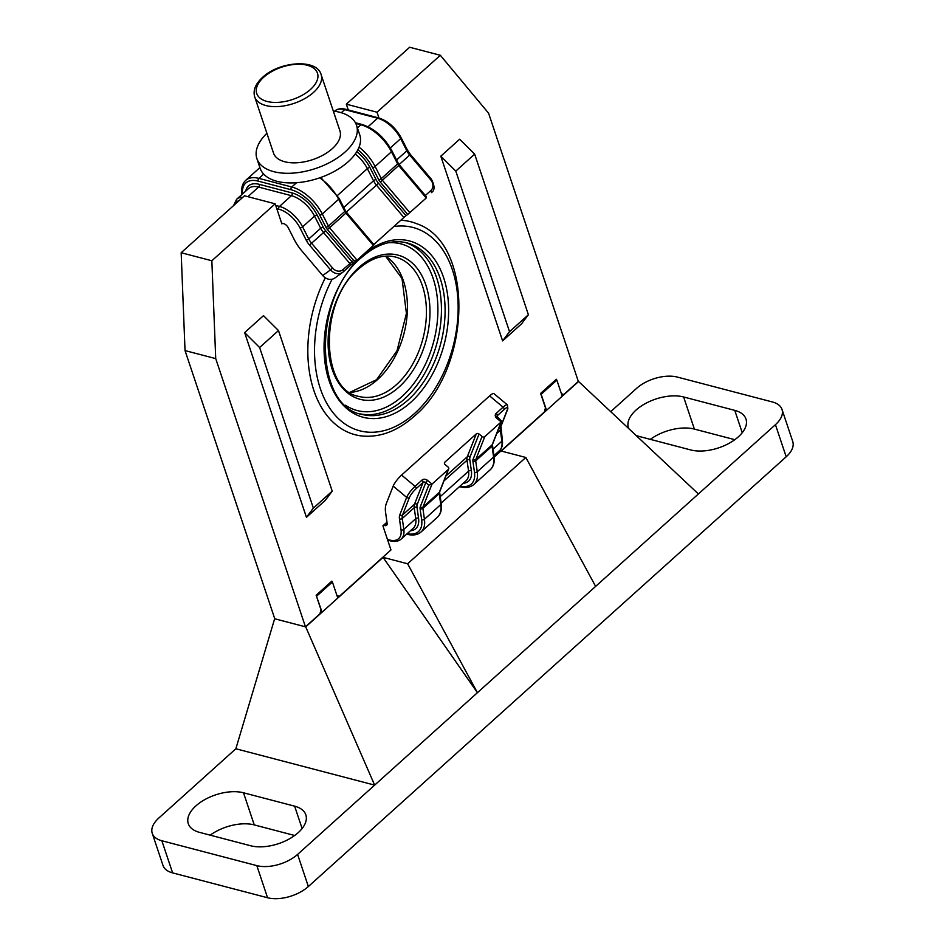 <?xml version="1.0" encoding="UTF-8"?>
<svg xmlns="http://www.w3.org/2000/svg" width="945" height="945" viewBox="0 0 945 945"><rect width="100%" height="100%" fill="white"/><g stroke="black" fill="none" stroke-linecap="round" stroke-linejoin="round"><path stroke-width="1.42" d="M185.031 350.583L181.168 252.728L244.483 195.792L275.16 203.825L211.845 260.761L215.72 358.616L185.031 350.583L274.771 618.786L305.459 626.83L319.918 613.825L320.993 609.714L316.162 595.255L331.884 581.128L332.144 581.931M348.268 109.939L346.342 104.186L377.02 112.219L440.335 55.282L409.646 47.25L346.342 104.186M521.463 323.922L502.61 340.885L509.532 331.707L528.397 314.744L521.463 323.922M509.532 331.707L455.797 171.104L440.807 156.185L502.61 340.885M440.807 156.185L459.672 139.222L474.662 154.141L528.397 314.744M339.409 596.295L336.975 595.657L339.409 596.295L390.97 549.931L382.902 525.833L386.966 522.183M494.164 457.12L544.379 411.961L545.466 407.85L540.623 393.404L556.345 379.264L556.617 380.067M563.87 394.431L561.436 393.793L563.87 394.431L578.328 381.426L488.589 113.211L440.335 55.282M378.945 117.983L377.02 112.219M275.16 203.825L281.882 223.894L282.508 223.339M215.72 358.616L305.459 626.83M306.44 517.305L244.637 332.605L263.501 315.642L278.491 330.561L332.227 491.164L325.293 500.342L306.44 517.305L313.362 508.126L259.627 347.524L244.637 332.605M181.168 252.728L211.845 260.761M455.797 171.104L474.662 154.141M332.227 491.164L313.362 508.126M278.491 330.561L259.627 347.524M400.786 220.268A110.069 72.21 -75.3 0 1 416.934 223.8C474.957 243.397 471.579 369.022 414.253 416.225C397.325 431.251 379.701 437.818 361.38 435.928A110.069 72.21 -75.3 0 1 325.304 277.818M332.286 148.66A35.024 18.652 -18.5 0 0 339.928 130.847L321.123 74.631A35.024 18.652 161.5 0 1 313.48 92.445A35.024 18.652 161.5 0 1 279.011 106.501A35.024 18.652 161.5 0 1 254.701 96.862L273.507 153.066A35.024 18.652 -18.5 0 0 297.817 162.705A35.024 18.652 -18.5 0 0 332.286 148.66M266.892 133.292A52.53 27.984 -18.5 0 0 256.898 158.63A52.53 27.984 -18.5 0 0 293.363 173.089A52.53 27.984 -18.5 0 0 345.067 152.003A52.53 27.984 -18.5 0 0 356.537 125.295A52.53 27.984 -18.5 0 0 333.313 111.073M256.898 158.63L260.123 168.269A52.53 27.984 -18.5 0 0 263.69 174.116A52.53 27.984 -18.5 0 0 296.541 182.728A52.53 27.984 -18.5 0 0 348.292 161.642A52.53 27.984 -18.5 0 0 359.761 134.922L356.537 125.295M275.704 205.443L279.472 206.423A25.019 13.372 48 0 1 302.589 226.859L308.755 238.99A13.006 6.958 -132 0 0 311.637 243.29L332.664 268.096A8.009 6.757 53.9 0 0 342.858 269.679A1.996 1.075 48 0 1 343.33 271.794A1.996 1.075 48 0 1 343.283 271.829A10.005 8.446 -126.1 0 1 342.728 272.29L334.92 277.984A10.005 8.446 -126.1 0 1 322.729 275.562L301.703 250.756A33.016 17.648 -132 0 1 294.379 239.841L288.213 227.698A5.008 2.67 48 0 0 283.594 223.622L281.61 223.103M425.321 195.969L426.219 197.989L407.744 214.456L380.256 182.019A7.005 3.745 48 0 1 378.709 179.704L372.543 167.572A31.02 16.585 -132 0 0 357.895 149.747M373.405 245.487L345.917 213.062L346.579 212.401L374.066 244.826L357.056 260.182L353.643 260.43L327.442 229.517A7.005 3.745 48 0 1 325.883 227.202L319.717 215.07A31.02 16.585 -132 0 0 291.06 189.732L258.221 181.133A31.02 16.585 -132 0 0 242.534 193.985M356.785 151.696A27.015 14.447 48 0 1 369.908 167.513L376.075 179.656A11.009 5.883 -132 0 0 378.52 183.295L406.007 215.72L407.744 214.456M406.007 215.72L403.881 217.48L376.393 185.055A13.006 6.958 48 0 1 373.511 180.755L367.345 168.623A25.019 13.372 -132 0 0 355.249 154.011M373.818 244.531L403.881 217.48M245.771 191.067A27.015 14.447 48 0 1 259.296 184.346L292.135 192.945A27.015 14.447 48 0 1 317.095 215.011L323.261 227.154A11.009 5.883 -132 0 0 325.706 230.793L351.906 261.694A1.996 1.689 53.9 0 0 354.34 262.178L357.056 260.182L329.569 227.757L345.917 213.062A5.008 2.67 48 0 1 344.807 211.408L338.641 199.265L322.292 213.972L328.458 226.103L344.807 211.408A1.996 0.756 -26.9 0 0 345.279 210.463L339.113 198.332L320.733 177.471M448.332 469.417L431.983 484.123L423.006 507.004L439.342 492.298L448.332 469.417A1.996 1.63 21.4 0 0 448.095 467.043L445.095 464.538A1.996 1.63 -158.6 0 1 444.859 462.152L476.292 433.885A1.996 1.63 -158.6 0 1 479.044 434.003L482.044 436.507A1.996 1.63 21.4 0 0 484.797 436.625L475.819 459.506L492.168 444.8L501.145 421.931L484.797 436.625M498.724 428.498L500.626 426.786L507.5 409.291A8.009 1.748 129.9 0 0 504.157 409.516L497.247 415.729A1.996 1.075 -132 0 0 497.212 414.855A1.996 1.075 -132 0 0 496.172 413.402L503.083 407.177L489.604 395.908L401.578 475.075L415.068 486.344L421.978 480.119A1.996 1.075 48 0 1 423.017 481.584A1.996 1.075 48 0 1 423.053 482.446L416.143 488.671A8.009 1.748 129.9 0 0 409.421 497.495L402.546 514.99L414.489 504.252L423.053 482.446A1.996 1.63 -158.6 0 1 425.805 482.576L417.253 504.37A11.009 5.883 -132 0 0 417.005 507.311L418.552 518.238A27.015 14.447 48 0 1 410.402 530.783M383.54 525.266L384.615 525.55A5.008 2.67 48 0 0 386.623 525.255A5.008 2.67 48 0 0 387.131 523.329L385.584 512.403A33.016 17.648 -132 0 1 386.304 503.602L393.179 486.108A10.005 2.185 -50.1 0 1 401.578 475.075M489.604 395.908A10.005 2.185 -50.1 0 1 493.904 393.616L507.394 404.885A10.005 2.185 -50.1 0 0 503.083 407.177A1.996 1.075 -132 0 1 504.122 408.642A1.996 1.075 -132 0 1 504.157 409.516M407.165 533.689A31.02 16.585 -132 0 0 421.635 519.679L420.088 508.741A7.005 3.745 48 0 1 420.241 506.874L428.806 485.08L431.983 484.123L427.494 480.367A4.004 3.272 21.4 0 0 421.978 480.119M500.484 420.619L501.476 421.482L492.522 444.28A1.996 1.63 21.4 0 1 492.168 444.8A5.008 2.67 48 0 0 492.05 446.135L475.701 460.841L477.26 471.768L493.597 457.061L492.05 446.135A1.996 1.323 -8.1 0 0 492.487 445.13L492.522 444.28M298.195 832.663A35.024 18.652 -18.5 0 0 305.837 814.85A35.024 18.652 -18.5 0 0 294.639 806.168L243.503 792.784A35.024 18.652 -18.5 0 0 204.781 799.624A35.024 18.652 -18.5 0 0 188.291 823.686A35.024 18.652 -18.5 0 0 199.489 832.356L250.626 845.751A35.024 18.652 -18.5 0 0 298.195 832.663M635.867 435.255A35.024 18.652 -18.5 0 0 639.611 436.555L690.748 449.95A35.024 18.652 -18.5 0 0 738.328 436.85A35.024 18.652 -18.5 0 0 745.971 419.048A35.024 18.652 -18.5 0 0 734.761 410.366L683.625 396.971A35.024 18.652 -18.5 0 0 644.903 403.822A35.024 18.652 -18.5 0 0 628.413 427.872A35.024 18.652 -18.5 0 0 628.626 428.463M383.056 557.349L305.719 626.889L374.645 785.118L477.426 692.685L383.056 557.349L407.626 563.775L477.426 692.685L698.402 493.963L578.588 381.496L562.24 396.191L556.865 380.138L555.707 379.831M556.865 380.138L541.154 394.266L546.529 410.331L501.252 451.037L525.833 457.474L407.626 563.775M562.24 396.191L546.529 410.331L544.922 409.906M274.7 618.562L235.848 748.771L374.645 785.118L297.604 854.41L308.353 886.528A30.016 15.994 161.5 0 1 267.565 897.75L172.604 872.885A30.016 15.994 161.5 0 1 163.001 865.443L152.251 833.325A30.016 15.994 -18.5 0 0 161.855 840.755L172.604 872.885M316.433 596.059L322.056 612.195L320.461 611.769M305.719 626.889L274.522 618.727M775.443 424.671A30.016 15.994 -18.5 0 0 781.999 409.409L792.749 441.528A30.016 15.994 161.5 0 1 786.193 456.789L775.443 424.671L698.402 493.963M781.999 409.409A30.016 15.994 -18.5 0 0 772.396 401.968L677.435 377.102A30.016 15.994 -18.5 0 0 636.646 388.324L610.718 411.642M152.251 833.325A30.016 15.994 -18.5 0 1 158.807 818.051L235.848 748.771M786.193 456.789L308.353 886.528M267.565 897.75L256.827 865.632L161.855 840.755M294.686 835.498L254.252 824.902A35.024 18.652 -18.5 0 0 210.18 835.167M734.82 439.685L694.374 429.089A35.024 18.652 -18.5 0 0 650.314 439.354M256.827 865.632A30.016 15.994 -18.5 0 0 297.604 854.41M525.833 457.474L595.622 586.384M316.693 596.13L332.404 581.99L331.246 581.695M332.404 581.99L337.778 598.055M408.323 399.794A88.653 58.165 104.7 0 0 445.095 309.511A88.653 58.165 104.7 0 0 406.976 242.889C392.128 239.227 377.043 244.046 361.711 257.347C312.382 297.073 314.248 407.011 362.053 414.406A88.653 58.165 104.7 0 0 408.323 399.794M361.864 255.965A91.157 59.807 -75.3 0 1 443.618 277.617A91.157 59.807 -75.3 0 1 410.815 402.275A91.157 59.807 -75.3 0 1 329.061 380.634A91.157 59.807 -75.3 0 1 361.864 255.965M345.504 405.216A86.149 56.523 104.7 0 0 402.168 396.357A86.149 56.523 104.7 0 0 437.44 299.435A86.149 56.523 104.7 0 0 388.052 242.782M405.157 242.463A88.653 58.165 -75.3 0 1 441.445 309.948A88.653 58.165 -75.3 0 1 404.673 398.837A88.653 58.165 -75.3 0 1 360.258 413.886M396.557 384.556A72.044 47.262 104.7 0 0 426.431 311.188A72.044 47.262 104.7 0 0 395.459 257.04C383.528 254.075 371.326 257.985 358.864 268.77C318.654 301.077 320.426 390.734 358.958 396.428A72.044 47.262 104.7 0 0 396.557 384.556M359.017 267.388A74.549 48.904 -75.3 0 1 425.876 285.083A74.549 48.904 -75.3 0 1 399.05 387.037A74.549 48.904 -75.3 0 1 332.191 369.341A74.549 48.904 -75.3 0 1 359.017 267.388M385.666 256.142A72.044 47.262 -75.3 0 1 407.224 313.586A72.044 47.262 -75.3 0 1 377.563 379.571A72.044 47.262 -75.3 0 1 349.981 392.411M332.097 279.236A105.084 68.938 104.7 0 0 328.317 405.913A105.084 68.938 104.7 0 0 414.56 413.461A105.084 68.938 104.7 0 0 457.345 292.832A105.084 68.938 104.7 0 0 393.805 226.552M310.48 89.456A32.024 17.057 -18.5 0 0 307.231 65.24A32.024 17.057 -18.5 0 0 263.726 77.218A32.024 17.057 -18.5 0 0 266.986 101.434A32.024 17.057 -18.5 0 0 310.48 89.456M357.434 127.965L360.943 124.799L355.781 123.441M263.69 174.116L258.942 178.392L291.781 186.992L296.541 182.728M322.729 275.562L330.537 269.857L309.511 245.062A15.014 8.021 48 0 1 306.18 240.101L300.014 227.958A23.011 12.309 -132 0 0 278.751 209.164L276.779 208.644M239.286 200.47A23.011 12.309 -132 0 0 234.986 204.333M426.219 197.989L398.731 165.564A5.008 2.67 48 0 1 397.621 163.91A1.996 0.756 -26.9 0 0 398.093 162.965L391.927 150.834A1.996 0.756 -26.9 0 1 391.454 151.767L375.106 166.474L381.272 178.605L397.621 163.91L391.454 151.767A33.016 17.648 -132 0 0 360.943 124.799A1.996 1.311 -75.3 0 1 361.994 124.468L355.414 122.744M426.278 196.619L399.392 164.902L382.382 180.259L409.87 212.684M359.076 147.148A33.016 17.648 48 0 1 375.106 166.474A1.996 0.756 153.1 0 1 372.543 167.572M378.709 179.704A1.996 0.756 153.1 0 0 381.272 178.605A5.008 2.67 -132 0 0 382.382 180.259L380.256 182.019M356.808 260.371L354.458 262.084A1.996 1.689 53.9 0 1 354.34 262.178L350.252 265.58A1.996 1.075 48 0 1 350.205 265.616L343.378 271.758M350.288 265.533L354.245 262.249M430.743 179.893L431.404 179.231C434.924 185.988 434.901 190.453 431.357 192.638L431.357 192.638A1.996 1.075 -132 0 0 431.357 192.638A1.996 1.075 -132 0 0 430.885 190.512A8.009 6.757 53.9 0 0 430.743 179.893L409.717 155.086A13.006 6.958 48 0 1 406.834 150.787L400.668 138.655A25.019 13.372 -132 0 0 377.563 118.219L344.712 109.62A25.019 13.372 -132 0 0 334.707 111.097L334.542 111.238M259.899 167.596L245.724 180.341A33.016 17.648 48 0 1 258.942 178.392A1.996 1.311 -75.3 0 0 258.221 181.133M291.06 189.732A1.996 1.311 -75.3 0 1 291.781 186.992A33.016 17.648 48 0 1 322.292 213.972A1.996 0.756 -26.9 0 1 319.717 215.07M339.113 198.332A1.996 0.756 -26.9 0 1 338.641 199.265A33.016 17.648 -132 0 0 319.717 177.825M325.883 227.202A1.996 0.756 -26.9 0 0 328.458 226.103A5.008 2.67 -132 0 0 329.569 227.757L327.442 229.517M341.275 112.715L344.712 109.62A1.996 1.311 -75.3 0 1 345.764 109.289L378.602 117.889A1.996 1.311 -75.3 0 0 377.563 118.219L368.054 126.76M390.332 147.94L400.668 138.655A1.996 0.756 -26.9 0 0 401.141 137.71L407.307 149.853A1.996 0.756 -26.9 0 1 406.834 150.787L396.581 160M399.144 164.595L410.378 154.425L431.404 179.231M425.333 195.509L430.885 190.512M337.519 195.438L367.345 168.623A1.996 0.756 153.1 0 1 369.908 167.513M343.767 207.498L373.511 180.755A1.996 0.756 153.1 0 1 376.075 179.656M346.331 212.093L378.52 183.295M247.897 196.678L258.576 187.075A25.019 13.372 -132 0 0 248.57 188.551L236.616 199.3A25.019 13.372 48 0 1 242.841 197.269M278.751 209.164A1.996 1.311 -75.3 0 1 279.472 206.423L291.414 195.686L258.576 187.075A1.996 1.311 104.7 0 0 259.296 184.346M300.014 227.958A1.996 0.756 -26.9 0 0 302.589 226.859L314.531 216.11A25.019 13.372 -132 0 0 291.414 195.686A1.996 1.311 104.7 0 0 292.135 192.945M306.18 240.101A1.996 0.756 -26.9 0 0 308.755 238.99L320.698 228.253L314.531 216.11A1.996 0.756 153.1 0 1 317.095 215.011M309.511 245.062L323.58 232.553A13.006 6.958 48 0 1 320.698 228.253A1.996 0.756 153.1 0 1 323.261 227.154M342.858 269.679L353.643 260.43M332.664 268.096L330.537 269.857A10.005 8.446 -126.1 0 0 342.728 272.29L350.252 265.58A1.996 1.075 48 0 0 349.78 263.454L323.58 232.553L325.706 230.793M387.474 539.489L389.458 540.008A23.011 12.309 -132 0 0 401.011 529.802L399.463 518.876A15.014 8.021 48 0 1 399.794 514.871L406.657 497.377A10.005 2.185 -50.1 0 1 415.068 486.344A1.996 1.075 48 0 1 416.107 487.797A1.996 1.075 48 0 1 416.143 488.671M501.145 421.931L496.657 418.174A4.004 3.272 21.4 0 1 496.172 413.402M409.421 497.495A1.996 1.63 21.4 0 1 406.657 497.377L393.179 486.108M459.991 486.191A31.02 16.585 -132 0 0 474.461 472.181A1.996 1.323 171.9 0 0 477.26 471.768A33.016 17.648 48 0 1 473.882 484.454L490.231 469.759A33.016 17.648 -132 0 0 493.597 457.061A1.996 1.323 -8.1 0 0 494.046 456.069C494.826 462.129 493.562 466.688 490.231 469.759M473.055 459.376A1.996 1.63 -158.6 0 0 475.819 459.506A5.008 2.67 -132 0 0 475.701 460.841A1.996 1.323 171.9 0 1 472.902 461.255A7.005 3.745 48 0 1 473.055 459.376L482.044 436.507M441.232 503.555C442.012 509.627 440.736 514.186 437.417 517.246A33.016 17.648 -132 0 0 440.783 504.559A1.996 1.323 -8.1 0 0 441.232 503.555L439.673 492.628A1.996 1.323 -8.1 0 1 439.236 493.633L422.887 508.339L424.435 519.266L440.783 504.559L439.236 493.633A5.008 2.67 48 0 1 439.342 492.298A1.996 1.63 21.4 0 0 439.708 491.778L448.698 468.897M384.615 525.55L387.119 523.294M421.635 519.679A1.996 1.323 -8.1 0 0 424.435 519.266A33.016 17.648 48 0 1 421.068 531.952L437.417 517.246M420.241 506.874A1.996 1.63 21.4 0 0 423.006 507.004A5.008 2.67 -132 0 0 422.887 508.339A1.996 1.323 -8.1 0 1 420.088 508.741M501.334 420.903L496.881 416.249A1.996 1.63 -158.6 0 1 497.247 415.729L496.857 416.721M496.775 433.46L500.342 430.258A13.006 6.958 48 0 1 500.626 426.786A1.996 1.63 21.4 0 0 500.992 426.266L502.338 440.181C502.929 444.906 501.925 448.45 499.338 450.8A25.019 13.372 -132 0 0 501.889 441.185L500.342 430.258A1.996 1.323 -8.1 0 0 500.779 429.254M493.054 449.135L501.889 441.185A1.996 1.323 -8.1 0 0 502.338 440.181M444.859 462.152L444.398 463.298M445.91 475.996L467.303 456.754L476.292 433.885M443.961 480.958L467.019 460.227A13.006 6.958 48 0 1 467.303 456.754A1.996 1.63 -158.6 0 1 470.067 456.872A11.009 5.883 -132 0 0 469.819 459.813L471.366 470.74A27.015 14.447 48 0 1 463.215 483.285M440.24 496.621L468.566 471.153L467.019 460.227A1.996 1.323 171.9 0 1 469.819 459.813M441.161 503.118L466.015 480.769A25.019 13.372 -132 0 0 468.566 471.153A1.996 1.323 171.9 0 1 471.366 470.74M479.044 434.003L470.067 456.872M474.461 472.181L472.902 461.255M399.794 514.871A1.996 1.63 21.4 0 0 402.546 514.99A13.006 6.958 -132 0 0 402.263 518.462L414.205 507.725A13.006 6.958 48 0 1 414.489 504.252A1.996 1.63 -158.6 0 1 417.253 504.37M399.463 518.876A1.996 1.323 -8.1 0 0 402.263 518.462L403.81 529.389L415.753 518.651L414.205 507.725A1.996 1.323 171.9 0 1 417.005 507.311M401.011 529.802A1.996 1.323 -8.1 0 0 403.81 529.389A25.019 13.372 48 0 1 401.259 539.004L413.201 528.267A25.019 13.372 -132 0 0 415.753 518.651A1.996 1.323 171.9 0 1 418.552 518.238M428.806 485.08L425.805 482.576L427.494 480.367M389.458 540.008A1.996 1.311 104.7 0 0 390.202 540.812C394.927 541.957 398.613 541.355 401.259 539.004M406.811 534.232L406.622 534.185A1.996 1.311 104.7 0 0 406.811 534.232C412.87 535.732 417.619 534.976 421.068 531.952M507.5 409.291A1.996 1.63 21.4 0 0 507.867 408.772L500.992 426.266M497.519 417.714L496.657 418.174M459.624 486.734A1.996 1.311 -75.3 0 1 459.459 486.663L459.624 486.734C465.684 488.234 470.433 487.478 473.882 484.454M302.116 828.529L294.639 806.168M742.238 432.715L734.761 410.366M694.374 429.089L683.625 396.971M254.252 824.902L243.503 792.784M385.548 256.142L402.015 278.527L406.421 313.421L397.03 350.725L376.559 379.725L349.874 392.34M321.123 74.631C317.166 58.531 279.507 61.153 262.533 77.395C255.457 83.916 252.847 90.413 254.701 96.862M236.616 199.3L233.545 205.62M245.724 180.341C242.404 183.413 241.14 187.972 241.92 194.032M410.378 154.425L407.307 149.853M401.141 137.71C395.435 127.516 387.922 120.901 378.602 117.889M399.392 164.902L398.093 162.965M345.764 109.289C341.039 108.132 337.353 108.734 334.707 111.097M391.927 150.834C384.355 137.273 374.374 128.485 361.994 124.468M346.579 212.401L345.279 210.463M499.338 450.8L493.975 455.62M387.698 540.15L390.202 540.812M494.046 456.069L492.487 445.13M507.867 408.772L507.394 404.885M439.673 492.628L439.708 491.778"/></g></svg>
